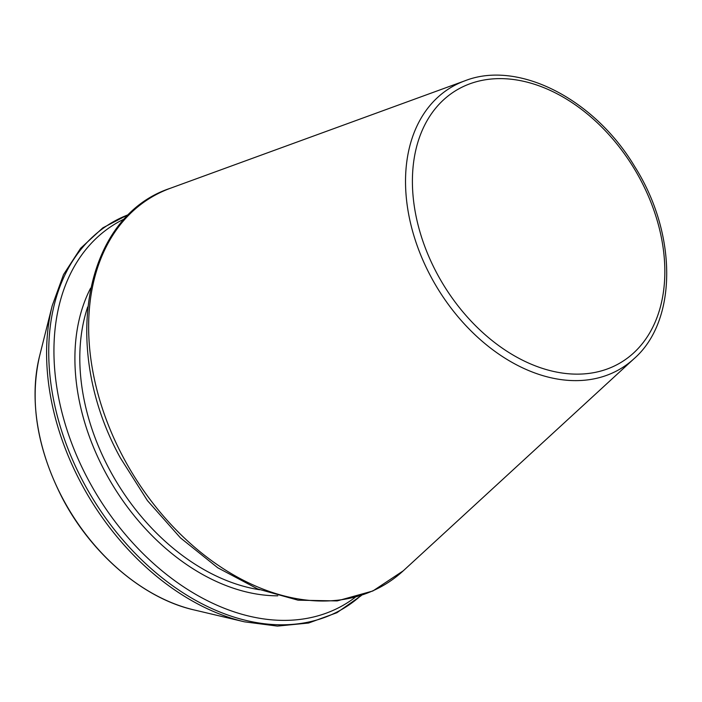 <?xml version="1.0" encoding="UTF-8"?>
<svg xmlns="http://www.w3.org/2000/svg" width="702" height="702" viewBox="0 0 702 702"><rect width="100%" height="100%" fill="white"/><g stroke="black" fill="none" stroke-linecap="round" stroke-linejoin="round"><path stroke-width="1.05" d="M124.754 218.752A222.192 156.011 58.7 0 0 87.434 478.185A222.192 156.011 58.7 0 0 355.115 597.393M430.282 275.517A164.233 115.321 58.7 0 0 634.055 358.687C677.597 320.709 677.351 233.836 634.792 166.69C594.471 98.991 518.269 59.784 464.987 80.774A164.233 115.321 58.7 0 0 430.282 275.517M436.372 272.341A159.047 111.671 58.7 0 0 653.852 324.982A159.047 111.671 58.7 0 0 525.622 81.774A159.047 111.671 58.7 0 0 436.372 272.341M90.602 288.171A195.761 137.452 58.7 0 0 104.422 470.542A195.761 137.452 58.7 0 0 277.773 595.814M122.727 456.318A226.105 158.757 58.7 0 0 403.264 570.814L372.867 590.979L337.153 600.921L298.078 600.192L257.616 588.925L217.752 567.778L180.414 537.837L147.429 500.605L120.402 457.932C60.126 349.061 83.327 216.707 170.498 188.215A226.105 158.757 58.7 0 0 122.727 456.318M87.671 307.011A192.269 135.003 58.7 0 0 108.801 468.243A192.269 135.003 58.7 0 0 259.687 589.75M128.896 214.487A225.009 157.994 58.7 0 0 82.652 480.809A225.009 157.994 58.7 0 0 360.802 595.682M129.352 214.04L102.817 227.86L80.616 248.289L63.54 274.57L52.194 305.774A225.009 157.994 58.7 0 0 80.528 482.098A225.009 157.994 58.7 0 0 244.48 621.832L277.404 626.096L308.59 623.025L336.942 612.697L361.416 595.48M52.194 305.774L39.558 356.142A180.651 126.843 58.7 0 0 62.311 497.709A180.651 126.843 58.7 0 0 193.936 609.898L244.48 621.832M464.987 80.774L170.498 188.215M634.055 358.687L403.264 570.814M193.936 609.898C143.454 598.473 91.409 554.071 62.206 497.841C36.89 448.209 29.344 400.974 39.558 356.142"/></g></svg>

